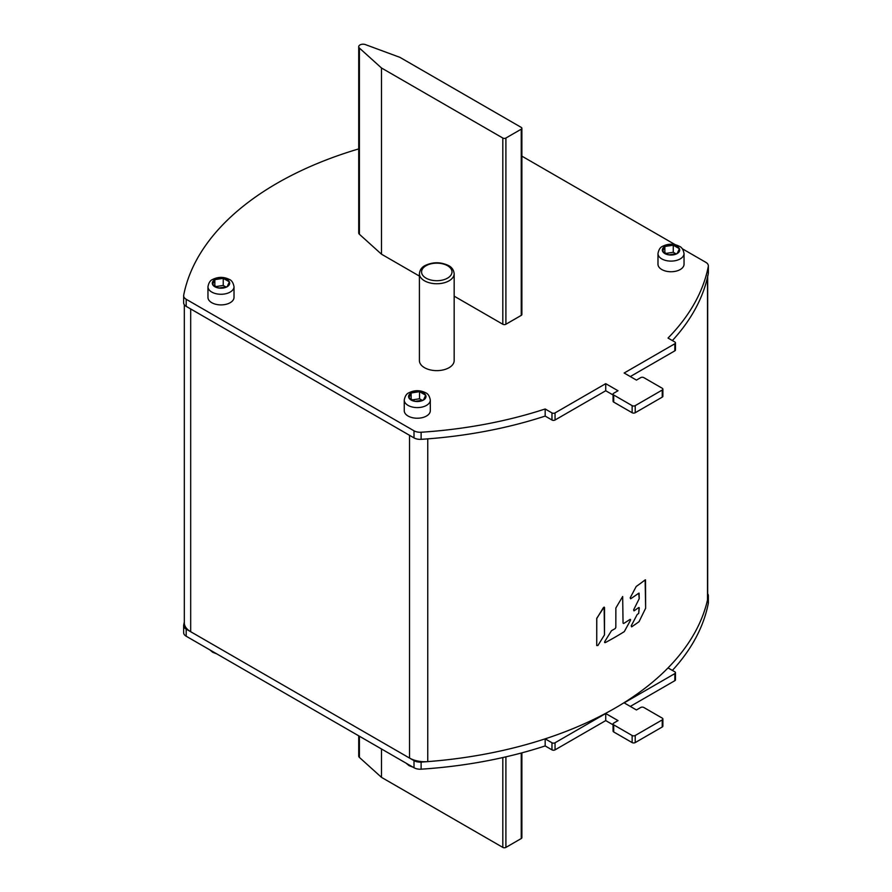 <?xml version="1.0" encoding="UTF-8"?>
<svg xmlns="http://www.w3.org/2000/svg" width="892" height="892" viewBox="0 0 892 892"><rect width="100%" height="100%" fill="white"/><g stroke="black" fill="none" stroke-linecap="round" stroke-linejoin="round"><path stroke-width="1.34" d="M358.718 148.908A325.792 188.089 0 0 0 183.696 295.163A8.686 5.018 0 0 0 183.64 295.72A8.686 5.018 0 0 0 186.183 299.266L414.011 430.803A8.686 5.018 0 0 0 421.124 432.241A325.792 188.089 0 0 0 545.168 408.982L551.97 412.918A2.174 1.249 0 0 0 555.047 412.918L605.724 383.66L618.011 390.752L613.707 393.227A2.174 1.249 0 0 0 613.072 394.119A2.174 1.249 0 0 0 613.707 395L632.138 405.648A2.174 1.249 0 0 0 635.216 405.648L662.243 390.038A2.174 1.249 0 0 0 662.879 389.157A2.174 1.249 0 0 0 662.243 388.265L643.812 377.628A2.174 1.249 0 0 0 640.735 377.628L636.442 380.103L624.155 373.012L674.831 343.755A2.174 1.249 0 0 0 675.467 342.874A2.174 1.249 0 0 0 674.831 341.982L668.03 338.057A325.792 188.089 0 0 0 708.304 266.44A8.686 5.018 0 0 0 708.359 265.883L708.359 272.974A8.686 5.018 180 0 1 708.304 273.532A325.792 188.089 180 0 1 672.378 340.566A325.792 188.089 0 0 0 707.49 277.356A21.72 12.544 0 0 0 707.679 275.695M708.359 265.883A8.686 5.018 0 0 0 705.817 262.326L682.269 248.734M675.289 244.709L521.887 156.145M613.072 394.989L605.724 390.752L555.047 420.009A2.174 1.249 180 0 1 551.97 420.009L545.168 416.085A325.792 188.089 180 0 1 421.124 439.332A8.686 5.018 180 0 1 414.011 437.894L186.183 306.357A8.686 5.018 180 0 1 183.64 302.812L183.64 295.72M662.879 389.157L662.879 396.249A2.174 1.249 180 0 1 662.243 397.13L635.216 412.74A2.174 1.249 180 0 1 632.138 412.74L613.707 402.102A2.174 1.249 180 0 1 613.072 401.21L613.072 394.119M675.467 342.874L675.467 349.965A2.174 1.249 180 0 1 674.831 350.846L630.298 376.558M707.679 276.52L707.679 598.454A21.72 12.544 180 0 1 707.49 600.115A325.792 188.089 180 0 1 427.747 761.623L427.747 438.864A325.792 188.089 0 0 0 545.168 416.085L545.168 408.982M605.724 383.66L605.724 390.752M381.497 67.993L502.82 138.037A2.174 1.249 0 0 0 505.898 138.037L521.251 129.173A2.174 1.249 0 0 0 521.887 128.292A2.174 1.249 0 0 0 521.251 127.4L399.928 57.356L365.408 44.6A4.348 2.509 0 0 0 360.981 44.511A4.348 2.509 0 0 0 358.718 46.707A4.348 2.509 0 0 0 359.409 48.068L381.497 67.993L381.497 254.198L359.409 234.273A4.348 2.509 180 0 1 358.718 232.924L358.718 46.707M521.887 128.292L521.887 314.497A2.174 1.249 180 0 1 521.251 315.378L505.898 324.253A2.174 1.249 180 0 1 502.82 324.253L454.162 296.155M419.407 276.085L381.497 254.198M424.503 367.694A17.372 10.035 180 0 1 419.407 360.602L419.407 273.71A17.372 10.035 0 0 0 424.503 280.802A17.372 10.035 0 0 0 443.435 282.976A17.372 10.035 0 0 0 454.162 273.71L454.162 360.602A17.372 10.035 180 0 1 443.435 369.868A17.372 10.035 180 0 1 424.503 367.694M661.797 269.54A13.034 7.526 180 0 1 657.984 264.222L657.984 253.584A13.034 7.526 0 0 0 661.797 258.903A13.034 7.526 0 0 0 676.002 260.531A13.034 7.526 0 0 0 684.041 253.584L684.041 264.222A13.034 7.526 180 0 1 676.002 271.168A13.034 7.526 180 0 1 661.797 269.54M662.622 251.332L668.766 254.878A8.686 5.018 0 0 0 677.151 253.584L668.766 254.878A8.686 5.018 0 0 1 664.863 253.584A8.686 5.018 0 0 1 662.622 251.332L664.863 246.493L673.259 245.189A8.686 5.018 0 0 0 664.863 246.493A8.686 5.018 0 0 0 662.622 251.332M673.259 245.189A8.686 5.018 0 0 1 677.151 246.493A8.686 5.018 0 0 1 679.403 248.734L677.151 253.584A8.686 5.018 0 0 0 679.403 248.734L673.259 245.189L673.259 252.28L666.168 253.384M675.857 253.785L673.259 252.28M664.863 252.637L664.863 246.493M430.312 410.71A13.034 7.526 180 0 1 422.273 417.657A13.034 7.526 180 0 1 408.068 416.029A13.034 7.526 180 0 1 404.254 410.71L404.254 400.073A13.034 7.526 0 0 0 408.068 405.392A13.034 7.526 0 0 0 422.273 407.02A13.034 7.526 0 0 0 430.312 400.073L430.312 410.71M408.893 397.821L415.036 401.367A8.686 5.018 0 0 0 423.432 400.073L415.036 401.367A8.686 5.018 0 0 1 411.145 400.073A8.686 5.018 0 0 1 408.893 397.821L411.145 392.971L419.53 391.677A8.686 5.018 0 0 0 411.145 392.971A8.686 5.018 0 0 0 408.893 397.821M422.128 400.274L419.53 398.769L412.438 399.872M411.145 399.114L411.145 392.971M419.53 398.769L419.53 391.677L425.674 395.223L423.432 400.073A8.686 5.018 0 0 0 425.674 395.223A8.686 5.018 0 0 0 423.432 392.971A8.686 5.018 0 0 0 419.53 391.677M234.016 297.382A13.034 7.526 180 0 1 225.977 304.328A13.034 7.526 180 0 1 211.772 302.7A13.034 7.526 180 0 1 207.959 297.382L207.959 286.733A13.034 7.526 0 0 0 211.772 292.063A13.034 7.526 0 0 0 225.977 293.691A13.034 7.526 0 0 0 234.016 286.733L234.016 297.382M212.597 284.492L218.741 288.038A8.686 5.018 0 0 0 227.137 286.733L218.741 288.038A8.686 5.018 0 0 1 214.849 286.733A8.686 5.018 0 0 1 212.597 284.492L214.849 279.642L223.234 278.349A8.686 5.018 0 0 0 214.849 279.642A8.686 5.018 0 0 0 212.597 284.492M225.832 286.934L223.234 285.44L216.143 286.533M214.849 285.786L214.849 279.642M223.234 285.44L223.234 278.349L229.378 281.894L227.137 286.733A8.686 5.018 0 0 0 229.378 281.894A8.686 5.018 0 0 0 227.137 279.642A8.686 5.018 0 0 0 223.234 278.349M184.321 622.025A325.792 188.089 0 0 0 183.696 625.013A8.686 5.018 0 0 0 183.64 625.571L183.64 632.673A8.686 5.018 180 0 0 186.183 636.219L414.011 767.744A8.686 5.018 180 0 0 421.124 769.183A325.792 188.089 180 0 0 545.168 745.935L551.97 749.86A2.174 1.249 180 0 0 555.047 749.86L605.724 720.602L605.724 713.511L618.011 720.602L613.707 723.089A2.174 1.249 0 0 0 613.072 723.969A2.174 1.249 0 0 0 613.707 724.861L632.138 735.499A2.174 1.249 0 0 0 635.216 735.499L662.243 719.889A2.174 1.249 0 0 0 662.879 719.008A2.174 1.249 0 0 0 662.243 718.116L643.812 707.479A2.174 1.249 0 0 0 640.735 707.479L636.442 709.965L624.155 702.863L674.831 673.605A2.174 1.249 0 0 0 675.467 672.724A2.174 1.249 0 0 0 674.831 671.832L668.03 667.907A325.792 188.089 0 0 0 708.304 596.291A8.686 5.018 0 0 0 708.359 595.733A8.686 5.018 0 0 0 707.679 593.782M605.724 713.511L555.047 742.768A2.174 1.249 0 0 1 551.97 742.768L545.168 738.844A325.792 188.089 0 0 1 421.124 762.091A8.686 5.018 0 0 1 414.011 760.653L186.183 629.116A8.686 5.018 0 0 1 183.64 625.571M708.359 595.733L708.359 602.825A8.686 5.018 180 0 1 708.304 603.382A325.792 188.089 180 0 1 672.378 670.416M605.724 720.602L613.072 724.839M662.879 719.008L662.879 726.099A2.174 1.249 180 0 1 662.243 726.98L635.216 742.59A2.174 1.249 180 0 1 632.138 742.59L613.707 731.953A2.174 1.249 180 0 1 613.072 731.061L613.072 723.969M630.298 706.419L674.831 680.696A2.174 1.249 180 0 0 675.467 679.816L675.467 672.724M545.168 745.935L545.168 738.844M521.887 752.848L521.887 837.644A2.174 1.249 180 0 1 521.251 838.536L505.898 847.4A2.174 1.249 180 0 1 502.82 847.4L381.497 777.356L359.409 757.419A4.348 2.509 180 0 1 358.718 756.07L358.718 735.822M381.497 777.356L381.497 748.979M596.726 645.574L597.908 645.507L604.497 634.859L604.129 607.084L596.781 618.256L596.726 645.574L597.908 645.507L604.497 634.859L604.542 607.552L603.393 607.63L596.726 618.569L596.726 645.574M645.518 579.833L645.641 608.232L639.029 621.713L645.641 608.232L645.128 579.923A325.792 188.089 180 0 1 636.208 586.479L630.209 597.807L630.633 598.8A325.792 188.089 0 0 0 638.694 593.225L639.218 598.666L633.61 609.883L634.022 610.864A325.792 188.089 0 0 0 638.694 607.586L639.263 607.92L638.694 613.44A325.792 188.089 180 0 1 637.178 614.521L631.213 625.872L631.636 626.853A325.792 188.089 0 0 0 639.029 621.713A325.792 188.089 180 0 1 631.636 626.853L631.213 625.872L637.178 614.521A325.792 188.089 0 0 0 638.694 613.44L639.096 607.519M639.096 593.147L639.218 598.666L633.61 609.883L634.022 610.864A325.792 188.089 180 0 0 638.694 607.586M645.128 579.923A325.792 188.089 0 0 1 636.208 586.479L630.209 597.807L630.633 598.8A325.792 188.089 180 0 0 638.694 593.225M630.577 619.516L630.02 619.416A325.792 188.089 0 0 1 623.675 623.497L623.051 623.14L622.672 596.503L615.87 607.998L615.826 627.477L615.179 628.592A325.792 188.089 0 0 1 611.466 630.711L604.731 641.627L605.211 642.641A325.792 188.089 0 0 0 624.277 631.636L630.443 620.408L630.02 619.416A325.792 188.089 180 0 1 623.675 623.497L623.051 623.14L622.672 596.503L615.87 607.998L615.826 627.477L615.179 628.592A325.792 188.089 180 0 1 611.466 630.711L604.731 641.627L605.211 642.641L604.586 642.508M427.747 761.623A21.72 12.544 180 0 1 409.517 758.055L190.687 631.714A21.72 12.544 180 0 1 184.321 622.85L184.321 304.763M409.517 758.055L409.517 435.296L190.687 308.955L190.687 631.714M630.443 620.408L630.02 619.416L630.443 620.408L624.277 631.636A325.792 188.089 180 0 1 605.211 642.641L604.731 641.627M708.304 273.532L708.304 266.44M186.183 306.357L186.183 299.266M414.011 430.803L414.011 437.894M421.124 432.241L421.124 439.332M551.97 412.918L551.97 420.009M555.047 420.009L555.047 412.918M613.707 402.102L613.707 395M632.138 405.648L632.138 412.74M635.216 412.74L635.216 405.648M662.243 390.038L662.243 397.13M674.831 343.755L674.831 350.846M359.409 234.273L359.409 48.068M521.251 129.173L521.251 315.378M505.898 324.253L505.898 138.037M502.82 138.037L502.82 324.253M426.03 278.137A15.209 8.775 0 0 0 447.539 278.137A15.209 8.775 0 0 0 447.539 265.727A15.209 8.775 0 0 0 426.03 265.727A15.209 8.775 0 0 0 426.03 278.137M708.304 596.291L708.304 603.382M186.183 636.219L186.183 629.116M414.011 760.653L414.011 767.744M421.124 769.183L421.124 762.091M551.97 742.768L551.97 749.86M555.047 749.86L555.047 742.768M613.707 731.953L613.707 724.861M632.138 735.499L632.138 742.59M635.216 742.59L635.216 735.499M662.243 719.889L662.243 726.98M674.831 673.605L674.831 680.696M359.409 757.419L359.409 736.223M502.82 757.542L502.82 847.4M505.898 847.4L505.898 756.84M521.251 753.015L521.251 838.536M707.49 600.115L707.49 277.356M454.162 273.71C453.749 269.997 451.898 267.299 448.62 265.615L448.62 265.615C440.726 261.824 432.843 261.824 424.949 265.615C421.671 267.299 419.82 269.997 419.407 273.71M684.041 253.584C683.294 249.615 681.722 247.173 679.325 246.27L679.325 246.27C673.783 243.538 668.242 243.549 662.7 246.27C660.303 247.173 658.731 249.615 657.984 253.584M404.254 400.073C405.001 396.104 406.574 393.662 408.971 392.759C414.512 390.027 420.054 390.027 425.595 392.759L425.595 392.759C427.993 393.662 429.565 396.104 430.312 400.073M207.959 286.733C208.706 282.764 210.278 280.333 212.675 279.43C218.217 276.698 223.758 276.698 229.3 279.43L229.3 279.43C231.697 280.333 233.269 282.764 234.016 286.733M413.007 767.165L408.971 765.604L406.027 763.139M216.711 653.836L212.675 652.275L209.731 649.811"/></g></svg>
